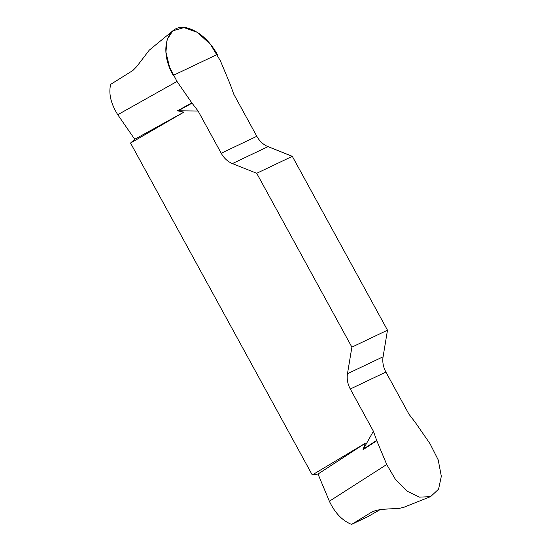 <?xml version="1.0" encoding="UTF-8"?>
<svg xmlns="http://www.w3.org/2000/svg" width="552" height="552" viewBox="0 0 552 552"><rect width="100%" height="100%" fill="white"/><g stroke="black" fill="none" stroke-linecap="round" stroke-linejoin="round"><path stroke-width="0.83" d="M380.307 509.524L367.736 516.713L351.589 524.4C342.343 520.688 334.94 512.967 329.365 501.237L318 474.023L312.26 474.955L130.548 143.058L134.729 139.27L117.755 114.719C110.842 103.652 108.482 93.529 110.676 84.352L132.901 70.477L136.682 66.626L149.254 50.156L172.714 30.912M374.228 510.973L371.317 512.353L375.919 510.421L381.805 509.344L399.786 508.302L404.312 507.122L430.588 496.634L438.578 489.189L441.324 476.272L438.191 459.871L430.105 443.849L415.29 422.425L409.004 414.276L385.896 372.062A20.665 16.588 64.5 0 1 383.081 356.792L387.49 330.186L292.312 156.34L268.024 146.632A20.665 16.588 64.5 0 1 256.818 136.296L233.71 94.081L230.315 84.559L220.393 60.803L210.498 44.395L197.347 32.354L183.94 27.6L172.755 30.871L167.139 39.468L165.924 52.109L169.533 67.109L177.006 81.454L191.82 102.879L198.106 111.028L221.214 153.242A20.665 16.588 -115.5 0 0 232.42 163.578L256.708 173.287L292.312 156.34M371.317 512.353L351.589 524.4M312.26 474.955L365.231 443.291L363.023 449.701L373.4 431.222L376.795 440.744L386.717 464.501L395.494 479.481L407.203 491.225L419.506 497.145L430.594 496.634M387.49 330.186L351.886 347.132L347.477 373.732A20.665 16.588 -115.5 0 0 350.292 389.008L373.4 431.222M351.886 347.132L256.708 173.287M198.106 111.028L177.482 110.793L183.919 112.118L130.548 143.058M134.729 139.27L183.919 112.118M318 474.023L365.231 443.291M173.259 75.389C157.989 49.238 167.732 20.817 189.302 28.607C200.286 32.423 209.622 41.027 217.322 54.42L173.259 75.389M386.717 464.501L329.365 501.237M177.006 81.454L117.755 114.719M221.214 153.242L256.818 136.296M268.024 146.632L232.42 163.578M347.477 373.732L383.081 356.792M385.896 372.062L350.292 389.008M191.82 102.879L177.482 110.793M376.795 440.744L363.023 449.701M192.034 103.169L178.11 110.855M376.671 440.413L363.299 449.114"/></g></svg>
